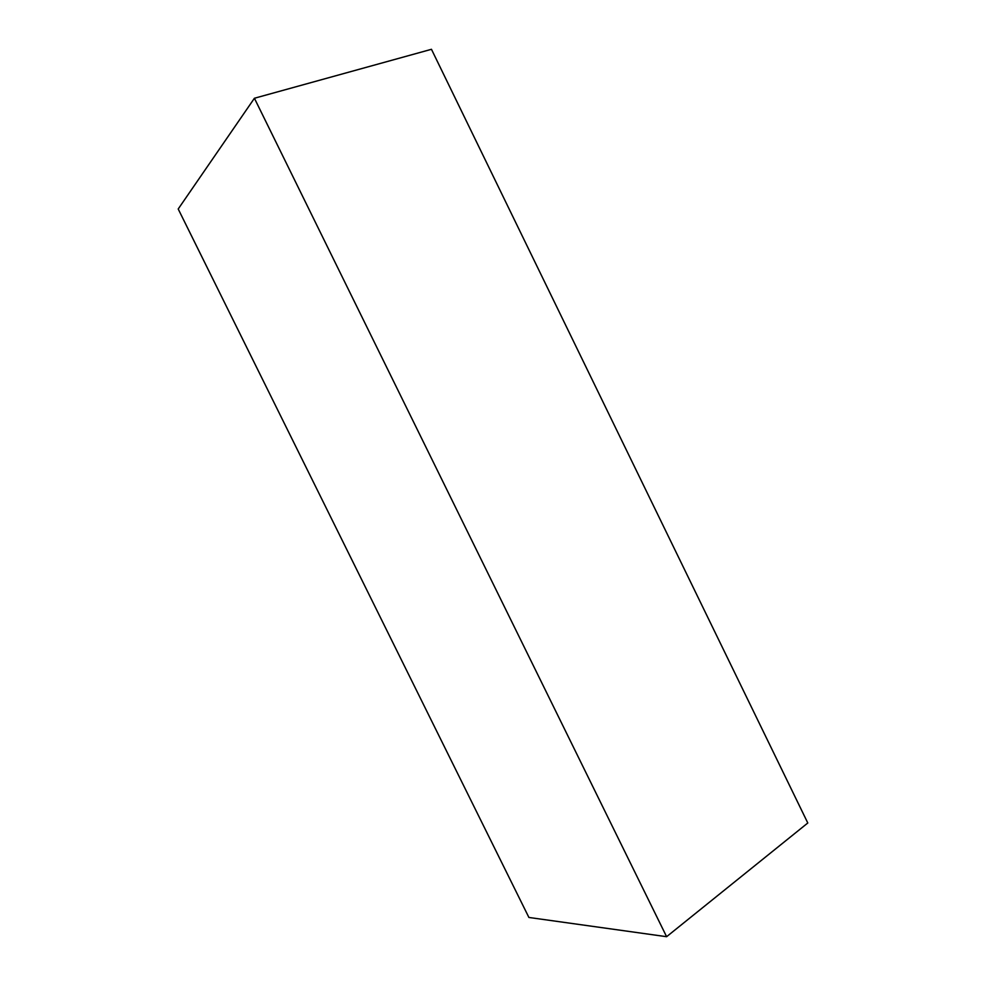 <?xml version="1.0" encoding="UTF-8"?>
<svg xmlns="http://www.w3.org/2000/svg" width="986" height="986" viewBox="0 0 986 986"><rect width="100%" height="100%" fill="white"/><g stroke="black" fill="none" stroke-linecap="round" stroke-linejoin="round"><path stroke-width="1.48" d="M528.903 917.461L178.207 208.995L254.413 98.255L666.61 936.7L528.903 917.461M666.61 936.7L807.793 822.99L431.461 49.3L254.413 98.255"/></g></svg>
